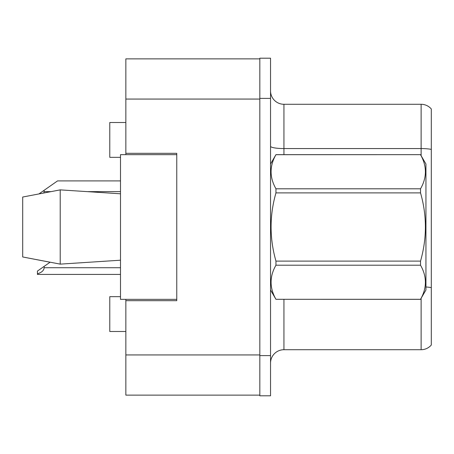 <?xml version="1.0" encoding="UTF-8"?>
<svg xmlns="http://www.w3.org/2000/svg" width="454" height="454" viewBox="0 0 454 454"><rect width="100%" height="100%" fill="white"/><g stroke="black" fill="none" stroke-linecap="round" stroke-linejoin="round"><path stroke-width="0.68" d="M125.854 299.345L125.854 395.128L259.824 395.128L259.824 58.872L125.854 58.872L125.854 154.655M125.854 153.316L176.765 153.316L176.765 300.684L125.854 300.684M120.497 296.661L109.777 296.661L109.777 331.494L125.854 331.494M120.497 157.339L109.777 157.339L109.777 122.506L125.854 122.506M270.539 363.109A13.399 13.399 0 0 1 283.937 349.716L421.119 349.716L421.119 298.318M259.824 355.607L259.824 395.797L270.539 395.797L270.539 355.607L259.824 355.607M270.539 98.393L270.539 58.203L259.824 58.203L259.824 98.393L270.539 98.393L270.539 355.607M431.3 108.977A13.399 13.399 0 0 0 421.119 104.284A13.399 13.399 0 0 1 431.3 108.977L431.3 345.023A13.399 13.399 0 0 1 421.119 349.716M431.3 149.383A13.399 2.327 180 0 0 421.119 148.566L421.119 104.284L283.937 104.284A13.399 13.399 0 0 1 270.539 90.891A13.399 13.399 0 0 0 283.937 104.284L283.937 154.655M431.3 150.427L431.3 287.637A13.399 2.327 180 0 0 425.943 286.979M270.539 164.036L275.953 154.655L420.529 154.655L425.943 164.036L425.943 289.964L420.529 299.305C427.015 287.984 427.015 276.617 420.529 265.204L275.953 265.204C269.466 276.526 269.466 287.893 275.953 299.305L420.529 299.345M420.529 154.655L275.953 154.695C269.466 166.016 269.466 177.383 275.953 188.796L275.953 192.899C269.466 215.576 269.466 238.31 275.953 261.101L275.953 265.204M275.953 188.796L420.529 188.796C427.015 177.474 427.015 166.107 420.529 154.695M420.529 188.796L420.529 192.899L275.953 192.899M275.953 261.101L420.529 261.101C427.015 238.31 427.015 215.576 420.529 192.899M420.529 261.101L420.529 265.204M270.539 289.964L275.953 299.345M425.943 245.892L425.943 226.188M275.953 299.305L420.529 299.305M22.7 197.036L60.212 189.874L22.7 197.036L22.7 256.964L60.212 264.126L120.497 260.204L60.212 264.126L22.7 256.964L50.071 262.23L44.134 266.39L44.134 267.724C43.919 270.493 41.689 272.514 37.438 273.796L37.438 274.426L120.497 274.426M60.212 189.874L120.497 193.796L60.212 189.874L60.212 264.126M176.765 299.345L120.497 299.345L120.497 154.655L176.765 154.655M44.134 266.39L37.438 271.078L37.438 273.796M120.497 180.913L57.533 180.913L44.134 190.294L43.913 192.933M39.044 193.858L44.134 190.294M125.854 354.937L259.824 354.937M125.854 99.063L259.824 99.063M283.937 299.345L283.937 349.716M421.119 155.682L421.119 148.566L283.937 148.566A13.399 2.327 0 0 1 270.539 146.239M44.134 267.724L120.497 267.724M44.134 191.633L50.791 191.633M87.457 191.633L120.497 191.633"/></g></svg>
